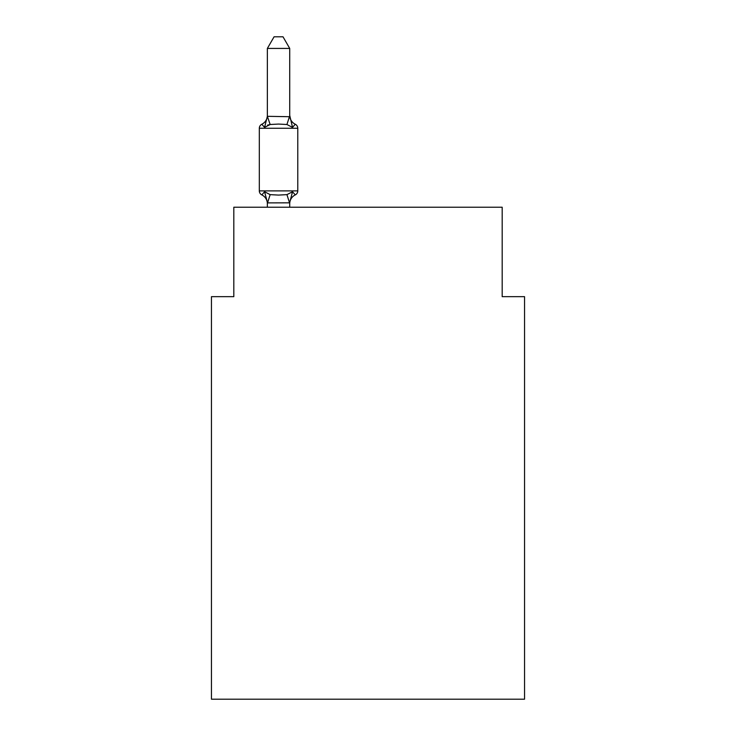 <?xml version="1.0" encoding="UTF-8"?>
<svg xmlns="http://www.w3.org/2000/svg" width="736" height="736" viewBox="0 0 736 736"><rect width="100%" height="100%" fill="white"/><g stroke="black" fill="none" stroke-linecap="round" stroke-linejoin="round"><path stroke-width="1.1" d="M524.547 699.2L524.547 296.663L502.182 296.663L502.182 207.212L233.818 207.212L233.818 296.663L211.453 296.663L211.453 699.2L524.547 699.2M289.726 207.212L289.726 202.428L292.523 191.756L286.939 194.635L278.548 195.086L270.158 194.635L264.574 191.756L261.832 194.902A4.471 4.471 0 0 1 259.311 190.882L297.776 190.882A4.471 4.471 0 0 1 295.265 194.902L292.523 191.756L295.265 194.902A4.471 4.471 0 0 0 297.776 190.882A4.471 4.471 0 0 1 295.265 194.902L292.523 191.756L295.265 194.902A9.844 9.844 0 0 0 289.726 203.752M289.726 115.396A9.844 9.844 0 0 0 295.265 124.246A4.471 4.471 0 0 1 297.776 128.266A4.471 4.471 0 0 0 295.265 124.246L292.523 127.392L295.265 124.246L292.523 127.392L295.265 124.246L292.523 127.392L295.265 124.246L292.523 127.392L295.265 124.246L292.523 127.392L295.265 124.246L292.523 127.392L295.265 124.246L292.523 127.392L295.265 124.246L292.523 127.392L295.265 124.246L292.523 127.392L295.265 124.246L292.523 127.392L295.265 124.246L292.523 127.392L295.265 124.246L292.523 127.392L295.265 124.246L292.523 127.392L295.265 124.246L292.523 127.392L295.265 124.246L292.523 127.392L295.265 124.246L292.523 127.392L295.265 124.246L292.523 127.392L295.265 124.246L292.523 127.392L295.265 124.246L292.523 127.392L295.265 124.246L292.523 127.392L295.265 124.246L292.523 127.392L295.265 124.246L292.523 127.392L295.265 124.246L292.523 127.392L295.265 124.246L292.523 127.392L295.265 124.246L292.523 127.392L295.265 124.246L292.523 127.392L295.265 124.246L292.523 127.392L295.265 124.246L292.523 127.392L295.265 124.246L292.523 127.392L295.265 124.246L292.523 127.392L295.265 124.246L292.523 127.392L295.265 124.246L292.523 127.392L295.265 124.246L292.523 127.392L295.265 124.246L292.523 127.392L286.939 124.513L278.548 124.062L270.158 124.513L264.574 127.392L261.832 124.246L264.574 127.392L261.832 124.246L264.574 127.392L261.832 124.246L264.574 127.392L261.832 124.246L264.574 127.392L261.832 124.246L264.574 127.392L261.832 124.246L264.574 127.392L261.832 124.246L264.574 127.392L261.832 124.246L264.574 127.392L261.832 124.246L264.574 127.392L261.832 124.246L264.574 127.392L261.832 124.246L264.574 127.392L261.832 124.246L264.574 127.392L261.832 124.246L264.574 127.392L261.832 124.246L264.574 127.392L261.832 124.246L264.574 127.392L261.832 124.246L264.574 127.392L261.832 124.246L264.574 127.392L261.832 124.246L264.574 127.392L261.832 124.246L264.574 127.392L261.832 124.246L264.574 127.392L261.832 124.246L264.574 127.392L261.832 124.246L264.574 127.392L261.832 124.246L264.574 127.392L261.832 124.246L264.574 127.392L261.832 124.246L264.574 127.392L261.832 124.246L264.574 127.392L261.832 124.246L264.574 127.392L261.832 124.246L264.574 127.392L261.832 124.246L264.574 127.392L261.832 124.246L264.574 127.392L261.832 124.246L264.574 127.392L261.832 124.246L264.574 127.392L261.832 124.246L264.574 127.392L261.832 124.246L264.574 127.392L261.832 124.246L264.574 127.392L261.832 124.246L264.574 127.392L261.832 124.246L264.574 127.392L261.832 124.246L264.574 127.392L261.832 124.246L264.574 127.392L261.832 124.246L264.574 127.392L261.832 124.246L264.574 127.392L261.832 124.246L264.574 127.392L261.832 124.246L264.574 127.392L261.832 124.246L264.574 127.392L261.832 124.246L264.574 127.392L261.832 124.246L264.574 127.392L261.832 124.246L264.574 127.392L261.832 124.246L264.574 127.392L261.832 124.246L264.574 127.392L261.832 124.246L264.574 127.392L267.361 116.316L289.726 116.72L289.726 115.396L292.523 127.392L295.265 124.246A4.471 4.471 0 0 1 297.776 128.266L297.776 190.882A4.471 4.471 0 0 1 295.265 194.902A4.471 4.471 0 0 0 297.776 190.882A4.471 4.471 0 0 1 295.265 194.902A4.471 4.471 0 0 0 297.776 190.882A4.471 4.471 0 0 1 295.265 194.902A4.471 4.471 0 0 0 297.776 190.882A4.471 4.471 0 0 1 295.265 194.902A4.471 4.471 0 0 0 297.776 190.882A4.471 4.471 0 0 1 295.265 194.902A4.471 4.471 0 0 0 297.776 190.882A4.471 4.471 0 0 1 295.265 194.902A4.471 4.471 0 0 0 297.776 190.882A4.471 4.471 0 0 1 295.265 194.902A4.471 4.471 0 0 0 297.776 190.882A4.471 4.471 0 0 1 295.265 194.902A4.471 4.471 0 0 0 297.776 190.882A4.471 4.471 0 0 1 295.265 194.902A4.471 4.471 0 0 0 297.776 190.882A4.471 4.471 0 0 1 295.265 194.902A4.471 4.471 0 0 0 297.776 190.882A4.471 4.471 0 0 1 295.265 194.902A4.471 4.471 0 0 0 297.776 190.882A4.471 4.471 0 0 1 295.265 194.902A4.471 4.471 0 0 0 297.776 190.882A4.471 4.471 0 0 1 295.265 194.902A4.471 4.471 0 0 0 297.776 190.882A4.471 4.471 0 0 1 295.265 194.902A4.471 4.471 0 0 0 297.776 190.882A4.471 4.471 0 0 1 295.265 194.902A4.471 4.471 0 0 0 297.776 190.882A4.471 4.471 0 0 1 295.265 194.902A4.471 4.471 0 0 0 297.776 190.882A4.471 4.471 0 0 1 295.265 194.902A4.471 4.471 0 0 0 297.776 190.882A4.471 4.471 0 0 1 295.265 194.902A4.471 4.471 0 0 0 297.776 190.882A4.471 4.471 0 0 1 295.265 194.902A4.471 4.471 0 0 0 297.776 190.882A4.471 4.471 0 0 1 295.265 194.902A4.471 4.471 0 0 0 297.776 190.882A4.471 4.471 0 0 1 295.265 194.902A4.471 4.471 0 0 0 297.776 190.882A4.471 4.471 0 0 1 295.265 194.902A4.471 4.471 0 0 0 297.776 190.882A4.471 4.471 0 0 1 295.265 194.902A4.471 4.471 0 0 0 297.776 190.882A4.471 4.471 0 0 1 295.265 194.902A4.471 4.471 0 0 0 297.776 190.882M289.726 202.832L267.545 202.897L264.574 191.756L261.832 194.902A4.471 4.471 0 0 1 259.311 190.882A4.471 4.471 0 0 0 261.832 194.902A4.471 4.471 0 0 1 259.311 190.882A4.471 4.471 0 0 0 261.832 194.902A4.471 4.471 0 0 1 259.311 190.882A4.471 4.471 0 0 0 261.832 194.902A4.471 4.471 0 0 1 259.311 190.882A4.471 4.471 0 0 0 261.832 194.902A4.471 4.471 0 0 1 259.311 190.882A4.471 4.471 0 0 0 261.832 194.902A4.471 4.471 0 0 1 259.311 190.882A4.471 4.471 0 0 0 261.832 194.902A4.471 4.471 0 0 1 259.311 190.882A4.471 4.471 0 0 0 261.832 194.902A4.471 4.471 0 0 1 259.311 190.882A4.471 4.471 0 0 0 261.832 194.902A4.471 4.471 0 0 1 259.311 190.882A4.471 4.471 0 0 0 261.832 194.902A4.471 4.471 0 0 1 259.311 190.882A4.471 4.471 0 0 0 261.832 194.902A4.471 4.471 0 0 1 259.311 190.882A4.471 4.471 0 0 0 261.832 194.902A4.471 4.471 0 0 1 259.311 190.882A4.471 4.471 0 0 0 261.832 194.902A4.471 4.471 0 0 1 259.311 190.882A4.471 4.471 0 0 0 261.832 194.902A4.471 4.471 0 0 1 259.311 190.882A4.471 4.471 0 0 0 261.832 194.902A4.471 4.471 0 0 1 259.311 190.882A4.471 4.471 0 0 0 261.832 194.902A4.471 4.471 0 0 1 259.311 190.882A4.471 4.471 0 0 0 261.832 194.902A4.471 4.471 0 0 1 259.311 190.882A4.471 4.471 0 0 0 261.832 194.902A4.471 4.471 0 0 1 259.311 190.882A4.471 4.471 0 0 0 261.832 194.902A4.471 4.471 0 0 1 259.311 190.882A4.471 4.471 0 0 0 261.832 194.902A4.471 4.471 0 0 1 259.311 190.882A4.471 4.471 0 0 0 261.832 194.902A4.471 4.471 0 0 1 259.311 190.882A4.471 4.471 0 0 0 261.832 194.902A4.471 4.471 0 0 1 259.311 190.882A4.471 4.471 0 0 0 261.832 194.902A4.471 4.471 0 0 1 259.311 190.882A4.471 4.471 0 0 0 261.832 194.902A4.471 4.471 0 0 1 259.311 190.882A4.471 4.471 0 0 0 261.832 194.902A4.471 4.471 0 0 1 259.311 190.882L259.311 128.266A4.471 4.471 0 0 1 261.832 124.246A9.844 9.844 0 0 0 267.361 115.396M267.361 203.752L267.361 203.752A9.844 9.844 0 0 0 261.832 194.902M289.726 48.429L267.361 48.429L274.077 36.8L283.01 36.8L289.726 48.429L289.726 116.72M297.776 128.266A4.471 4.471 0 0 0 295.265 124.246A4.471 4.471 0 0 1 297.776 128.266A4.471 4.471 0 0 0 295.265 124.246A4.471 4.471 0 0 1 297.776 128.266A4.471 4.471 0 0 0 295.265 124.246A4.471 4.471 0 0 1 297.776 128.266A4.471 4.471 0 0 0 295.265 124.246A4.471 4.471 0 0 1 297.776 128.266A4.471 4.471 0 0 0 295.265 124.246A4.471 4.471 0 0 1 297.776 128.266A4.471 4.471 0 0 0 295.265 124.246A4.471 4.471 0 0 1 297.776 128.266A4.471 4.471 0 0 0 295.265 124.246A4.471 4.471 0 0 1 297.776 128.266A4.471 4.471 0 0 0 295.265 124.246A4.471 4.471 0 0 1 297.776 128.266A4.471 4.471 0 0 0 295.265 124.246A4.471 4.471 0 0 1 297.776 128.266A4.471 4.471 0 0 0 295.265 124.246A4.471 4.471 0 0 1 297.776 128.266A4.471 4.471 0 0 0 295.265 124.246A4.471 4.471 0 0 1 297.776 128.266A4.471 4.471 0 0 0 295.265 124.246A4.471 4.471 0 0 1 297.776 128.266A4.471 4.471 0 0 0 295.265 124.246A4.471 4.471 0 0 1 297.776 128.266A4.471 4.471 0 0 0 295.265 124.246A4.471 4.471 0 0 1 297.776 128.266A4.471 4.471 0 0 0 295.265 124.246A4.471 4.471 0 0 1 297.776 128.266A4.471 4.471 0 0 0 295.265 124.246A4.471 4.471 0 0 1 297.776 128.266A4.471 4.471 0 0 0 295.265 124.246A4.471 4.471 0 0 1 297.776 128.266A4.471 4.471 0 0 0 295.265 124.246A4.471 4.471 0 0 1 297.776 128.266A4.471 4.471 0 0 0 295.265 124.246A4.471 4.471 0 0 1 297.776 128.266A4.471 4.471 0 0 0 295.265 124.246A4.471 4.471 0 0 1 297.776 128.266A4.471 4.471 0 0 0 295.265 124.246A4.471 4.471 0 0 1 297.776 128.266A4.471 4.471 0 0 0 295.265 124.246A4.471 4.471 0 0 1 297.776 128.266A4.471 4.471 0 0 0 295.265 124.246A4.471 4.471 0 0 1 297.776 128.266A4.471 4.471 0 0 0 295.265 124.246A4.471 4.471 0 0 1 297.776 128.266L259.311 128.266M267.361 48.429L267.361 116.316L270.158 124.513L267.582 125.102M267.361 207.212L267.361 202.832M270.158 194.635L267.545 202.897M286.939 194.635L289.552 202.897M289.552 116.26L286.939 124.513"/></g></svg>
